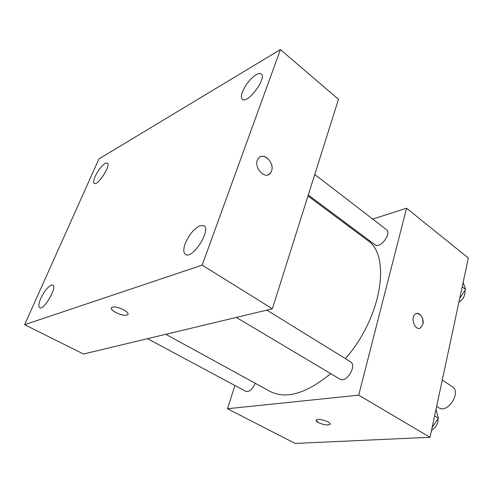 <?xml version="1.0" encoding="UTF-8"?>
<svg xmlns="http://www.w3.org/2000/svg" width="493" height="493" viewBox="0 0 493 493"><rect width="100%" height="100%" fill="white"/><g stroke="black" fill="none" stroke-linecap="round" stroke-linejoin="round"><path stroke-width="0.74" d="M436.638 406.398L438.622 407.643C447.706 414.138 461.842 392.108 452.155 386.555L442.264 380.054M372.739 219.083L406.559 208.212L468.35 258.03L430.032 437.279L295.141 443.441L227.476 408.734L234.958 385.538M406.559 208.212L358.707 395.164L430.032 437.279M358.707 395.164L227.476 408.734M318.305 422.556C316.395 421.472 315.736 420.597 316.34 419.925C318.324 417.719 332.516 422.476 329.879 424.455C327.247 425.465 323.39 424.83 318.305 422.556M165.814 334.297L270.207 391.46C286.199 399.521 306.363 393.574 330.711 373.626M345.414 358.633C382.198 316.679 391.214 254.869 367.297 240.177L307.971 195.992M349.155 226.663L350.246 226.312M308.279 195.006L375 244.781C380.023 249.168 392.071 233.337 386.487 229.658L314.762 174.485M236.276 317.424L340.01 379.16C346.406 383.585 357.37 365.375 350.486 361.763L266.836 310.109M147.543 338.673L245.785 391.343C249.329 392.095 252.484 389.402 255.257 383.277M416.653 313.474C421.256 314.084 423.339 317.677 422.902 324.246L420.338 328.011C414.687 331.222 409.886 316.444 415.735 313.794C419.518 311.502 424.411 318.675 422.908 324.24L420.332 328.011L419.438 328.301M330.088 424.122L329.885 424.448C327.247 425.459 323.39 424.824 318.312 422.55L316.124 420.252M272.37 308.784L83.496 354.011L24.65 324.671L98.902 158.943L280.425 49.559L202.173 265.142L272.37 308.784L338.488 99.315L280.425 49.559M260.403 156.836C266.189 153.717 274.287 164.095 271.544 170.972L270.447 173.025C264.957 180.857 252.311 166.036 258.283 158.598C263.046 151.376 274.903 162.585 271.544 170.972L270.441 173.031L268.34 174.676M202.173 265.142L24.65 324.671M112.466 307.213C117.044 305.469 131.415 312.802 127.41 314.787C123.94 317.356 107.696 309.684 111.948 307.441L112.466 307.213M256.113 74.726C250.216 78.738 245.656 84.476 242.427 91.932C241.071 95.654 241.052 98.113 242.371 99.309C247.424 104.454 267.28 77.9 261.228 73.993C260.125 73.155 258.418 73.402 256.113 74.726M105.12 163.399C101.435 165.987 98.119 170.319 95.174 176.389C93.547 180.167 93.251 182.496 94.286 183.378C97.651 186.28 111.418 164.872 107.382 163.01L105.12 163.399M51.198 285.096C47.593 287.08 44.13 291.517 40.808 298.394C38.633 303.509 38.263 306.628 39.699 307.755C43.834 310.658 57.595 286.766 52.806 285.034L51.198 285.096M199.862 225.72C193.885 228.826 189.016 234.76 185.263 243.524C183.254 249.138 183.328 252.78 185.479 254.456C192.362 259.866 211.663 229.676 203.862 225.708L199.862 225.72M127.41 314.78L127.41 314.787C124.409 317.085 109.834 310.917 111.443 307.996M463.13 282.452L465.62 289.465L459.741 298.29M462.194 286.827L465.62 289.465M458.884 302.314C463.525 299.048 465.472 295.202 464.739 290.79M435.985 409.443L438.388 418.193L432.096 427.616M434.61 415.87L438.388 418.193M431.535 430.26C435.948 427.616 438.117 423.764 438.049 418.705"/></g></svg>
